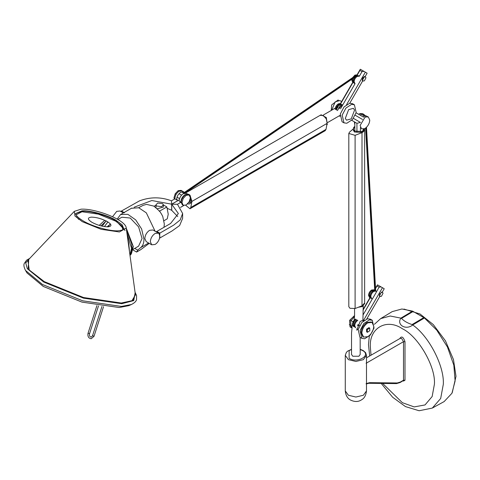 <?xml version="1.0" encoding="UTF-8"?>
<svg xmlns="http://www.w3.org/2000/svg" width="480" height="480" viewBox="0 0 480 480"><rect width="100%" height="100%" fill="white"/><g stroke="black" fill="none" stroke-linecap="round" stroke-linejoin="round"><path stroke-width="0.72" d="M320.52 115.158L321.144 114.804L326.328 117.558L327.3 124.512L326.682 124.872L327.192 122.178M345.3 118.44L348.642 109.638L353.358 108.342L354.588 110.064L351.246 118.866L346.53 120.162L345.3 118.44M341.616 101.562L339.876 100.56L335.166 101.862L331.716 110.172M367.236 329.64L367.434 332.298L369.834 330.684L369.738 328.074L367.236 329.64M369.738 328.074L368.922 327.618L366.522 329.226L366.618 331.836L367.332 332.25M352.008 328.014L350.022 326.892L349.536 320.418L354.57 315.546M351.132 327.534L350.646 321.054L354.546 316.614M381.03 286.89L377.514 284.862L377.022 285.96L379.116 287.172L381.03 286.89L382.452 287.712L363.066 321.246M382.452 287.712L384.228 288.744L382.284 292.11L381.366 292.14M379.812 293.592L379.326 295.662L379.758 296.484L366.756 318.972M363.24 309.282L369.954 297.678M374.334 290.1L374.67 289.512M375.522 288.042L377.514 284.862M362.988 310.236L370.176 297.804L369.228 295.782C369.426 293.514 370.458 291.726 372.324 290.424L374.7 289.98M375.546 288.51L377.022 285.96M362.988 315.066L372.342 298.884M376.572 291.57L379.116 287.172M338.526 100.242L337.998 100.044L331.662 104.922L331.254 110.442M162.78 203.736L157.692 203.052L155.952 204.864L156.504 205.986L161.592 206.67L163.332 204.864L162.78 203.736M157.344 208.734L163.332 207.102M155.952 207.006L156.102 207.648M163.332 207.108L163.332 204.864L166.866 206.97L168.234 214.218L167.262 218.814L163.974 220.74M155.952 205.2L154.098 206.25M159.252 211.296L166.866 206.97M343.962 122.85L342.066 121.752L340.296 114.006L344.022 106.95L349.662 103.278L352.5 103.68L354.402 104.778L351.564 104.376L345.924 108.048L342.198 115.104L343.962 122.85L346.806 123.252L352.44 119.58L356.172 112.524L354.402 104.778M383.004 293.28L381.432 296.292L380.1 296.49L379.608 295.53L381.18 292.518L382.512 292.32L383.004 293.28M353.238 128.952L349.542 132.108L348.81 133.482L355.104 135.324L362.004 132.63L364.632 129.6M364.644 129.786L364.644 302.982L362.004 305.82L355.104 308.52L349.956 308.28L348.81 306.666L348.81 133.47M132.96 249.96L136.602 252.066L137.712 250.134L134.718 248.406M137.712 250.134L140.694 247.59C142.848 245.862 143.946 243.066 143.982 239.214L141.624 228.96L135.684 219.882L127.872 214.332L120.582 214.506L117.174 219.138M149.25 243.378L140.598 249.762L136.602 252.066M131.364 208.302L138.744 207.768L146.328 212.856L155.106 231.234M140.694 247.59L148.626 243.012M186.168 195.294L183.204 198.426L181.974 202.56L183.204 205.278L186.168 204.984L189.132 201.852L190.362 197.718L189.132 195L186.168 195.294L185.244 194.766L182.28 197.892L183.204 198.426M183.204 205.278L182.28 204.744L181.05 202.026L182.28 197.892M185.244 194.766L188.214 194.472L189.132 195M181.974 202.56L181.05 202.026M360.072 330.6L361.842 338.352L364.68 338.754L370.32 335.076L374.046 328.02L372.276 320.274L369.438 319.872L363.798 323.544L360.072 330.6M372.276 320.274L370.374 319.176L367.536 318.774L361.896 322.446L358.17 329.502L359.94 337.254L361.842 338.352M185.43 205.056L189.984 208.764L190.806 207.444L191.922 201.408L190.08 195.33L185.448 193.11M320.154 115.368L323.226 115.398L326.298 118.914L327.126 123.348L326.01 129.378L325.188 130.698M365.958 77.838L364.386 80.85L363.06 81.048L362.562 80.088L364.134 77.076L365.466 76.878L365.958 77.838M346.578 104.64L365.352 72.174L367.128 73.2L365.178 76.566L364.26 76.602L362.712 78.048L362.22 80.118L362.652 80.94L349.746 103.26M365.352 72.174L363.924 71.346L362.01 71.628L359.394 76.152M355.02 83.73L340.518 108.804M362.01 71.628L359.916 70.422L357.306 74.946M352.998 82.392L340.584 103.86M340.44 104.112L340.134 104.64M359.916 70.422L360.294 69.252L357.078 74.814M352.704 82.386L340.362 103.728M360.414 69.318L363.924 71.346M352.026 328.05L351.738 327.336L354.294 319.338M363.876 319.848L360.138 321.456L356.796 330.252M364.578 129.318L364.626 128.652M353.658 127.848L353.232 129.102L354.456 131.112L362.46 131.49M353.232 129.102L353.232 130.02L354.456 132.03L362.46 132.408M351.516 354.57L351.528 332.964L352.11 327.552M360.15 337.374L360.186 354.468L358.914 356.25L360.186 354.438M185.298 193.098L189.582 194.754L191.61 202.236L189.48 203.952L187.17 203.928M190.146 198.45L190.362 202.956L189.48 203.952M363.588 337.086L362.832 336.648L361.08 332.772C361.458 328.386 363.456 324.924 367.062 322.398L371.292 321.972L372.048 322.41L367.818 322.836C364.212 325.362 362.22 328.824 361.836 333.21L363.588 337.086L367.818 336.666C371.424 334.14 373.422 330.678 373.8 326.286L372.048 322.41M358.248 307.29L362.46 306.522L364.584 303.45M179.076 191.202L178.152 190.668L181.116 190.374L182.022 190.908M178.152 190.668L175.188 193.8L176.106 194.328M174.48 199.086L173.958 197.934L175.188 193.8M174.882 198.462L173.958 197.934M354.846 128.148L353.658 127.464L353.658 128.832M360.852 132.036L360.852 131.616L362.58 131.04L364.566 128.682M364.422 130.662L362.58 132.402M353.658 127.464L354.846 126.348M336.594 109.242L337.302 106.896L338.154 107.388M337.302 106.896L339.186 105.252M338.988 105.132L339.36 105.114M92.046 222.378C97.584 225.27 102.924 226.752 108.06 226.824C112.128 226.284 111.876 224.538 107.304 221.598C101.76 218.7 96.426 217.218 91.29 217.146C87.222 217.692 87.474 219.432 92.046 222.378M123.78 229.056L115.92 220.752C107.814 215.604 89.058 210.372 81.822 211.236L75.72 213.612M81.936 210.87L75.744 213.486C75.468 212.91 74.694 215.85 83.25 220.944C92.1 226.428 110.556 231.558 118.44 230.784C122.514 230.178 124.314 229.56 123.834 228.918L122.154 224.826L116.058 220.308C107.946 215.178 89.184 209.988 81.936 210.87M99.222 225.396L104.652 220.38L106.356 220.998L105.714 221.352L106.308 221.028M100.902 225.87L105.924 221.226M127.098 234.288L128.82 244.32L129.528 251.976M107.1 226.836L110.448 224.04M129.252 247.992L129.09 248.796M131.448 304.494L128.79 305.658L119.154 307.524L81.954 302.112L43.272 286.434L27.018 272.952L25.53 270.456L42.444 284.49L82.71 300.804L121.428 306.438L131.448 304.494C134.562 302.892 136.26 301.248 136.542 299.562L136.578 295.578L135.06 292.23M354.342 78.264L353.868 77.994M353.16 80.346L353.496 80.538M352.806 82.452L351.87 80.43L352.044 79.14M352.632 77.64L354.96 75.072L357.18 74.874M353.184 78.36L352.578 80.838L353.514 82.86M355.674 75.48L354.684 76.242M335.88 109.674C336.072 107.406 337.104 105.618 338.97 104.31L340.698 103.926L339.99 103.518L338.262 103.902C336.396 105.21 335.364 106.992 335.166 109.26M339.342 105.102L340.698 103.926M180.876 202.296L179.16 200.934C179.406 197.844 180.804 195.426 183.354 193.668L186.318 193.374L188.022 194.358L185.058 194.652C182.514 196.41 181.116 198.828 180.864 201.918L181.116 202.164L177.456 204.27L171.714 204.222L178.356 213.534L170.592 223.482L156.81 231.444L159.828 233.13L173.64 225.156L180.204 219.948L182.628 213.486L177.456 204.27M356.802 75.828L356.376 75.51L359.532 75.918M356.52 75.978L184.29 193.47L183.852 193.212L356.364 75.516L356.028 75.324L359.538 75.912M183.852 193.212L183.516 193.02L356.028 75.324M185.01 193.104L355.44 76.824M356.94 132.312L356.934 123.324L351.75 120.324L356.934 123.324L360.438 122.412L353.418 118.35M362.526 119.472L355.218 115.236M356.094 112.812L363.642 117.192M360.438 127.524L360.438 131.382M354.84 122.112L354.846 131.106M363.3 130.35L363.3 129.096M364.356 116.064L363.642 116.37M358.608 114.27L359.988 113.538L365.838 116.916L364.938 117.336L360.114 125.466L361.56 128.838L364.542 128.694L365.838 127.866C368.262 125.712 369.576 123.126 369.762 120.126L368.352 117L365.838 116.916M354.288 121.794L354.84 124.632M364.95 115.512L364.008 114.498L362.778 114.186M362.724 114.222L368.352 117M362.508 113.628L359.988 113.538M360.756 114.714L361.476 114.402M363.186 114.216L364.926 115.494M184.362 192.438L183.75 191.904L180.798 192.21C178.254 193.962 176.856 196.386 176.604 199.476L176.622 199.854L174.912 198.87L174.9 198.486C175.152 195.402 176.55 192.978 179.094 191.226L182.058 190.932L183.768 191.916M179.178 193.782L181.566 195.162M179.562 198.63L177.174 197.25M182.01 192.156L184.056 193.332M177.168 200.52L177.174 199.536M180.12 201.864L180.12 202.224M350.388 320.238L352.74 321.6M357.798 324.516L359.706 325.62M358.104 329.766L356.616 328.902M351.564 325.986L349.302 324.678M364.236 320.286L363.774 320.022M354.51 317.226L353.49 316.638M189.174 201.72L189.174 202.386L189.816 202.02M189.174 202.386L188.7 202.668M171.714 204.222L171.762 210.318M171.372 231.36L159.57 238.164C158.754 240.966 157.254 243.066 155.076 244.464L151.716 244.8L150.324 241.722C150.624 238.236 152.214 235.494 155.076 233.49L158.436 233.154L159 233.61L159.828 233.13L159.576 238.164M171.714 210.348L177.738 216.588M182.628 213.486L182.628 218.364L179.61 225.546L171.96 231.018L159.828 238.014L159.828 236.232L159 233.61M151.716 244.8L146.214 241.626L144.822 238.548C145.128 235.062 146.712 232.32 149.58 230.316L152.94 229.98L158.436 233.154M156.012 231.906L156.81 231.444M171.762 204.192L179.256 199.848M184.398 205.158L180.51 207.408M184.374 205.158L180.504 207.396M171.708 210.288L167.118 208.296M134.112 207.24L151.818 200.526L171.654 204.186L171.474 200.82C160.824 196.848 150.186 196.854 139.554 200.832L120.654 211.476M171.654 204.186L171.66 210.318M112.518 216.744L116.736 211.35L120.096 211.02L123.378 212.916M179.262 199.812L171.708 204.156M174.912 198.84L171.474 200.82M375.57 290.814L366.36 127.41M366.492 127.29L375.678 290.88M374.73 290.502L365.604 128.046M365.916 127.8L375.054 290.562M376.62 291.642L376.104 291.126L373.884 291.324C372.018 292.626 370.986 294.414 370.794 296.682L371.73 298.704L372.432 298.89L376.62 291.642M371.022 298.296L370.08 296.274C370.278 294.006 371.31 292.218 373.176 290.916L375.396 290.718M372.324 291.276L373.05 290.988M369.966 295.35L370.086 296.13M369.462 297.39L368.52 295.374C368.718 293.106 369.75 291.318 371.616 290.016L373.836 289.818M370.602 297.96L370.17 297.804M107.904 221.958L104.424 226.596M108.126 226.824L110.34 223.908M117.852 219.534L121.866 217.212L130.23 218.034L138.594 226.866L142.056 238.518L138.588 246.174L133.074 249.348M354.366 83.352L353.43 81.33C353.628 79.062 354.654 77.274 356.52 75.972L358.74 75.774M359.448 76.182L357.234 76.38C355.368 77.688 354.336 79.47 354.138 81.738L355.074 83.76M357.3 325.602L359.442 325.464M354.948 327.336L354.006 325.314C354.204 323.046 355.236 321.258 357.102 319.956M357.81 320.364C355.944 321.672 354.912 323.454 354.714 325.722L355.656 327.744M353.382 326.436L352.446 324.414C352.644 322.146 353.676 320.358 355.542 319.056M356.25 319.464C354.384 320.766 353.352 322.554 353.154 324.822L353.874 326.7M337.44 110.574L340.53 105.216L342.258 104.826L341.55 104.418L339.822 104.802C337.956 106.11 336.924 107.892 336.726 110.16M339.006 108.72L342.258 104.826M351.516 354.444L352.788 356.25L358.914 356.25M412.71 324.96L424.434 317.982L436.794 330.192L447.432 346.986L453.822 365.166L455.112 380.982L451.938 393.264L444.15 401.574L432.306 408.078L440.676 398.484L443.322 384.252C444.42 366.102 428.94 336.126 412.71 324.96C406.05 330.57 396.228 324.9 400.884 318.132L401.49 318.426C404.01 321.072 407.55 323.118 412.11 324.558L412.71 324.96M392.214 311.616L401.904 308.994L412.572 311.13L400.884 318.132L390.252 316.014L380.658 318.624L392.214 311.616M403.974 309.072L420 313.974L433.254 324.546L445.458 340.848L453.474 359.568L456 376.326L452.238 392.658M424.434 317.982L412.572 311.13M89.424 333.552L88.032 333.24L96.918 305.592M93.894 336.156L92.694 335.754M355.104 135.324L355.104 308.52M362.004 305.82L362.004 132.63M190.806 207.444L326.01 129.378M327.126 123.348L191.922 201.408M75.798 214.944L81.984 211.758L98.442 214.152L115.554 221.088L121.95 225.96L122.922 230.112M78.816 219.456L76.332 216.672M126.24 228.054L119.412 231.966L101.184 229.314L82.23 221.634L74.964 216.018L74.298 211.362L81.03 209.19C95.376 208.236 126.15 220.038 126.24 228.054L135.432 294.924L131.946 300.708L121.296 303.024L83.55 297.534L44.292 281.628L29.25 269.994L27.876 260.352L74.298 211.362M135.264 293.688L132.93 300.654L121.458 303.432L83.478 297.906L43.986 281.904L28.152 269.286L28.728 259.452M135.138 292.788L133.74 300.594L121.722 303.708L83.466 298.146L43.68 282.024L27.312 268.704L25.722 262.89L29.358 258.792M129.954 255.078L131.532 248.256L126.936 233.136M105.84 221.28L102.21 226.182M107.88 221.94L104.394 226.59M25.842 262.44L26.784 261.672M121.488 210.996L124.506 212.79M132.99 246.486L131.106 253.038M345.276 355.326L345.276 390.918L348.384 395.25L355.878 397.038L363.378 395.25L366.486 390.918L366.486 355.326L363.378 359.658L355.878 361.452L348.384 359.658L345.276 355.326L346.392 352.35L347.628 351.156L351.504 349.326M351.504 349.56L349.134 350.562L349.134 358.356C357.462 363.594 371.706 355.374 362.628 350.562L360.174 349.536M399.756 338.658C401.502 335.76 403.254 336.768 405 341.688L403.506 341.688L401.628 338.442L400.302 338.31L366.486 357.834M405 341.688L405 380.226L403.506 380.226L403.506 341.688L366.096 363.282M405 380.226L403.506 381.09L402.756 380.658L403.506 380.226L399.588 382.482M403.062 380.838L403.506 381.09M368.484 383.202L369.576 382.668L397.272 382.968L396.51 383.598L368.814 383.292L366.204 383.958M397.272 382.968L400.338 382.05M366.096 383.64L369.576 382.668M382.644 383.442L402.378 402.696L414.168 406.908L425.022 404.94L432.156 396.522L434.406 384.21C435.834 366.738 418.224 336.234 402.378 328.74C386.532 317.94 368.922 328.104 370.356 347.226L371.034 355.206M412.11 324.558L423.828 317.574M401.49 318.426L413.178 311.424M339.918 116.346L339.144 115.896M98.49 305.874L89.532 333.738C89.136 335.55 89.67 336.69 91.14 337.158L92.502 335.838L101.952 306.432M103.542 306.66L94.002 336.342L91.218 338.736C88.56 338.286 87.498 336.45 88.032 333.234M155.952 207.066L155.952 204.864M379.494 296.142L380.1 296.49M382.038 292.05L382.512 292.32M131.778 208.068L120.594 214.524M189.996 208.758L325.194 130.692M185.268 193.2L320.472 115.14M362.418 80.682L363.06 81.048M364.818 76.5L365.466 76.878M364.632 302.97L364.632 303.888M122.256 226.014L124.998 230.586M129.978 255.27L131.814 250.206L131.7 244.002L127.776 233.238L126.714 231.498M123.72 229.284L123.846 228.888M25.53 270.456C23.94 267.336 23.514 265.008 24.264 263.478L26.574 260.202L29.742 258.384M352.776 82.434L353.484 82.842M138.612 207.72L143.148 205.326L146.532 204.378L153.876 206.118L159.462 211.044C159.294 210.534 162.6 215.574 162.852 216.918L164.322 224.028L163.998 227.292M364.02 114.498L362.502 113.622M171.96 231.018L170.886 231.642M376.074 291.108L375.36 290.7M371.7 298.686L370.986 298.278M374.514 290.208L373.8 289.794M370.14 297.786L369.426 297.372M130.008 255.45L131.37 253.872L133.302 246.504L126.252 228.132M354.336 83.334L355.044 83.742M358.71 75.756L359.418 76.164M354.57 308.694L354.57 315.216M354.144 320.328L354.57 315.228M363.24 306.072L362.916 319.908M323.55 114.888L335.316 108.096M327.834 122.424L340.014 115.392M345.276 390.918C345.738 395.388 347.502 398.436 350.556 400.056C354.33 401.85 357.69 401.958 360.63 400.362C362.382 399.288 365.61 398.088 366.486 390.918M360.174 349.302L363.162 350.508L365.592 352.638L366.486 355.326M396.51 383.598L400.116 382.536L403.284 380.604M369.684 355.986L368.49 344.628L369.306 336.132M374.412 324.312L380.658 318.618M381.216 383.43L392.682 397.272L405.486 406.596L419.124 410.748L432.306 408.078"/></g></svg>
